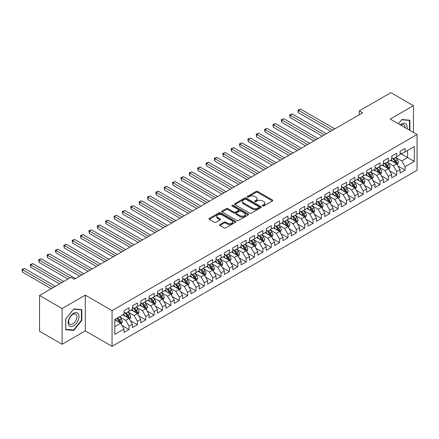 <?xml version="1.0" encoding="UTF-8"?>
<svg xmlns="http://www.w3.org/2000/svg" width="439" height="439" viewBox="0 0 439 439"><rect width="100%" height="100%" fill="white"/><g stroke="black" fill="none" stroke-linecap="round" stroke-linejoin="round"><path stroke-width="0.66" d="M262.571 205.968A0.812 0.472 0 0 0 263.718 205.968L272.443 200.93A1.163 0.669 0 0 0 272.784 200.458A1.163 0.669 0 0 0 272.443 199.981L257.666 191.448A1.163 0.669 0 0 0 256.025 191.448L247.3 196.485A0.812 0.472 0 0 0 247.058 196.82A0.812 0.472 0 0 0 247.3 197.149A0.812 0.472 0 0 0 248.447 197.149L249.577 196.496A3.715 2.146 0 0 1 254.834 196.496L256.063 197.21A3.715 2.146 0 0 1 257.15 198.724A3.715 2.146 0 0 1 256.063 200.244L254.933 200.892A0.812 0.472 0 0 0 254.697 201.227A0.812 0.472 0 0 0 254.933 201.556A0.812 0.472 0 0 0 256.085 201.556L257.21 200.908A3.715 2.146 0 0 1 262.467 200.908L263.702 201.616A3.715 2.146 0 0 1 264.788 203.136A3.715 2.146 0 0 1 263.702 204.651L262.571 205.304A0.812 0.472 0 0 0 262.33 205.633A0.812 0.472 0 0 0 262.571 205.968L262.571 205.304M219.977 224.538A1.163 0.669 0 0 0 219.637 225.009A1.163 0.669 0 0 0 219.977 225.487L224.12 227.879A1.163 0.669 0 0 0 225.767 227.879L235.452 222.288A1.163 0.669 0 0 0 235.792 221.81A1.163 0.669 0 0 0 235.452 221.338L220.674 212.805A1.163 0.669 0 0 0 219.034 212.805L209.343 218.397A1.163 0.669 0 0 0 209.002 218.874A1.163 0.669 0 0 0 209.343 219.346L214.353 222.238A1.163 0.669 0 0 0 215.993 222.238L220.142 219.846A1.163 0.669 0 0 0 220.482 219.368A1.163 0.669 0 0 0 220.142 218.896L217.656 217.464A3.106 1.794 0 0 1 216.745 216.197A3.106 1.794 0 0 1 218.666 214.539A3.106 1.794 0 0 1 222.052 214.929L231.781 220.543A3.106 1.794 0 0 1 232.686 221.81A3.106 1.794 0 0 1 230.771 223.467A3.106 1.794 0 0 1 227.386 223.078L225.767 222.145A1.163 0.669 0 0 0 224.12 222.145L219.977 224.538L219.977 225.487M62.118 308.535L62.118 344.269L85.292 330.896L85.292 295.156L62.118 308.535L39.532 295.491L71.069 277.283L74.416 279.215L362.674 112.79L359.332 110.858L359.332 114.722M85.292 295.156L112.06 310.609L417.05 134.526L417.05 170.261L112.06 346.349L112.06 310.609M413.456 132.446L413.456 105.689L390.282 119.068L417.05 134.526M413.456 105.689L390.869 92.651L359.332 110.858M249.659 213.134A1.163 0.669 0 0 0 251.3 213.134L260.991 207.543A1.163 0.669 0 0 0 261.331 207.071A1.163 0.669 0 0 0 260.991 206.593L246.208 198.06A1.163 0.669 0 0 0 244.567 198.06L234.881 203.658A1.163 0.669 0 0 0 234.541 204.13A1.163 0.669 0 0 0 234.881 204.601L249.659 213.134M232.374 206.143A0.812 0.472 0 0 1 233.197 206.259L233.197 205.293L248.222 213.969A1.163 0.669 0 0 1 248.562 214.441A1.163 0.669 0 0 1 248.222 214.912L238.531 220.51A1.163 0.669 0 0 1 236.89 220.51L222.112 211.977L222.112 211.027A1.163 0.669 0 0 0 221.772 211.499A1.163 0.669 0 0 0 222.112 211.977M222.112 211.027L226.255 208.635A1.163 0.669 0 0 1 227.901 208.635L233.894 212.092A1.163 0.669 0 0 0 235.534 212.092L238.289 210.506A1.163 0.669 0 0 0 238.624 210.034A1.163 0.669 0 0 0 238.289 209.557L232.044 205.957A0.812 0.472 0 0 1 231.808 205.622A0.812 0.472 0 0 1 232.308 205.189A0.812 0.472 0 0 1 233.197 205.293M400.066 153.216L407.595 157.563L407.595 150.412L414.29 146.549L405.087 151.861L405.087 148.431L400.066 151.329L400.066 154.758L396.724 156.69L396.724 153.26L391.703 156.158L391.703 159.587L388.356 161.519L388.356 158.095L383.34 160.992L383.34 164.416L379.993 166.348L379.993 162.924L374.972 165.821L374.972 169.251L371.63 171.183L371.63 167.753L366.609 170.65L366.609 174.08L363.262 176.012L363.262 172.582L358.246 175.479L358.246 178.909L354.899 180.841L354.899 177.411L349.878 180.308L349.878 183.738L346.53 185.67L346.53 182.24L341.515 185.137L341.515 188.567L338.167 190.499L338.167 187.069L333.146 189.966L333.146 193.396L329.804 195.328L329.804 191.898L324.783 194.795L324.783 198.225L321.436 200.157L321.436 196.727L316.42 199.624L316.42 203.054L313.073 204.986L313.073 201.556L308.052 204.453L308.052 207.883L304.704 209.815L304.704 206.39L299.689 209.288L299.689 212.712L296.341 214.644L296.341 211.219L291.32 214.117L291.32 217.546L287.979 219.478L287.979 216.048L282.957 218.946L282.957 222.375L279.61 224.307L279.61 220.877L274.594 223.775L274.594 227.204L271.247 229.136L271.247 225.706L266.226 228.604L266.226 232.033L262.879 233.965L262.879 230.535L257.863 233.433L257.863 236.862L254.516 238.794L254.516 235.364L249.495 238.262L249.495 241.691L246.153 243.623L246.153 240.193L241.132 243.091L241.132 246.52L237.784 248.452L237.784 245.022L232.769 247.92L232.769 251.349L229.421 253.281L229.421 249.851L224.4 252.749L224.4 256.178L221.058 258.11L221.058 254.68L216.037 257.583L216.037 261.007L212.69 262.939L212.69 259.515L207.674 262.412L207.674 265.842L204.327 267.774L204.327 264.344L199.306 267.241L199.306 270.671L195.959 272.603L195.959 269.173L190.943 272.07L190.943 275.5L187.596 277.432L187.596 274.002L182.575 276.899L182.575 280.329L179.233 282.261L179.233 278.831L174.212 281.728L174.212 285.158L170.864 287.09L170.864 283.66L165.849 286.557L165.849 289.987L162.501 291.919L162.501 288.489L157.48 291.386L157.48 294.816L154.133 296.748L154.133 293.318L149.117 296.215L149.117 299.645L145.77 301.577L145.77 298.147L140.749 301.044L140.749 304.474L137.407 306.406L137.407 302.976L132.386 305.879L132.386 309.303L129.039 311.235L129.039 307.81L124.023 310.708L124.023 314.137L114.82 319.449L114.82 334.32L124.023 329.009L120.676 323.214L114.82 319.833M414.29 146.549L414.29 161.426L405.087 166.738L401.74 160.943L395.676 157.442M398.019 166.085L405.087 170.167L405.087 166.738M405.087 170.167L400.066 173.065L400.066 169.635L396.724 171.567L393.377 165.772L387.313 162.271M389.656 170.914L396.724 174.996L396.724 171.567M396.724 174.996L391.703 177.894L391.703 174.464L388.356 176.396L385.014 170.601L378.945 167.1M381.288 175.743L388.356 179.825L388.356 176.396M388.356 179.825L383.34 182.723L383.34 179.293L379.993 181.225L376.646 175.43L370.582 171.929M372.925 180.572L379.993 184.654L379.993 181.225M379.993 184.654L374.972 187.552L374.972 184.122L371.63 186.054L368.283 180.259L362.219 176.758M364.557 185.406L371.63 189.483L371.63 186.054M371.63 189.483L366.609 192.381L366.609 188.951L363.262 190.883L359.914 185.088L353.85 181.587M356.194 190.235L363.262 194.312L363.262 190.883M363.262 194.312L358.246 197.21L358.246 193.78L354.899 195.717L351.551 189.917L345.488 186.416M347.831 195.064L354.899 199.141L354.899 195.717M354.899 199.141L349.878 202.039L349.878 198.615L346.53 200.546L343.188 194.751L337.119 191.245M339.462 199.893L346.53 203.976L346.53 200.546M346.53 203.976L341.515 206.873L341.515 203.444L338.167 205.375L334.82 199.58L328.756 196.079M331.099 204.722L338.167 208.805L338.167 205.375M338.167 208.805L333.146 211.702L333.146 208.273L329.804 210.204L326.457 204.409L320.393 200.908M322.736 209.551L329.804 213.634L329.804 210.204M329.804 213.634L324.783 216.531L324.783 213.102L321.436 215.033L318.088 209.238L312.025 205.737M314.368 214.38L321.436 218.463L321.436 215.033M321.436 218.463L316.42 221.36L316.42 217.931L313.073 219.862L309.725 214.067L303.662 210.566M306.005 219.209L313.073 223.292L313.073 219.862M313.073 223.292L308.052 226.189L308.052 222.76L304.704 224.691L301.363 218.896L295.293 215.395M297.637 224.038L304.704 228.121L304.704 224.691M304.704 228.121L299.689 231.018L299.689 227.589L296.341 229.52L292.994 223.725L286.93 220.224M289.274 228.867L296.341 232.95L296.341 229.52M296.341 232.95L291.32 235.847L291.32 232.418L287.979 234.349L284.631 228.554L278.567 225.053M280.911 233.702L287.979 237.779L287.979 234.349M287.979 237.779L282.957 240.676L282.957 237.247L279.61 239.178L276.268 233.383L270.199 229.882M272.542 238.531L279.61 242.608L279.61 239.178M279.61 242.608L274.594 245.505L274.594 242.076L271.247 244.013L267.9 238.212L261.836 234.711M264.179 243.36L271.247 247.437L271.247 244.013M271.247 247.437L266.226 250.334L266.226 246.91L262.879 248.842L259.537 243.041L253.473 239.54M255.811 248.189L262.879 252.266L262.879 248.842M262.879 252.266L257.863 255.169L257.863 251.739L254.516 253.671L251.168 247.876L245.105 244.375M247.448 253.018L254.516 257.1L254.516 253.671M254.516 257.1L249.495 259.998L249.495 256.568L246.153 258.5L242.805 252.705L236.742 249.204M239.085 257.847L246.153 261.929L246.153 258.5M246.153 261.929L241.132 264.827L241.132 261.397L237.784 263.329L234.442 257.534L228.373 254.033M230.716 262.676L237.784 266.758L237.784 263.329M237.784 266.758L232.769 269.656L232.769 266.226L229.421 268.158L226.074 262.363L220.01 258.862M222.353 267.505L229.421 271.587L229.421 268.158M229.421 271.587L224.4 274.485L224.4 271.055L221.058 272.987L217.711 267.192L211.647 263.691M213.985 272.334L221.058 276.416L221.058 272.987M221.058 276.416L216.037 279.314L216.037 275.884L212.69 277.816L209.343 272.021L203.279 268.52M205.622 277.163L212.69 281.245L212.69 277.816M212.69 281.245L207.674 284.143L207.674 280.713L204.327 282.645L200.98 276.85L194.916 273.349M197.259 281.997L204.327 286.074L204.327 282.645M204.327 286.074L199.306 288.972L199.306 285.542L195.959 287.474L192.617 281.679L186.548 278.178M188.891 286.826L195.959 290.903L195.959 287.474M195.959 290.903L190.943 293.801L190.943 290.371L187.596 292.308L184.248 286.508L178.185 283.007M180.528 291.655L187.596 295.732L187.596 292.308M187.596 295.732L182.575 298.63L182.575 295.206L179.233 297.137L175.885 291.337L169.822 287.836M172.159 296.484L179.233 300.561L179.233 297.137M179.233 300.561L174.212 303.464L174.212 300.035L170.864 301.966L167.517 296.171L161.453 292.665M163.796 301.313L170.864 305.396L170.864 301.966M170.864 305.396L165.849 308.293L165.849 304.864L162.501 306.795L159.154 301L153.09 297.499M155.433 306.142L162.501 310.225L162.501 306.795M162.501 310.225L157.48 313.122L157.48 309.693L154.133 311.624L150.791 305.829L144.722 302.328M147.065 310.971L154.133 315.054L154.133 311.624M154.133 315.054L149.117 317.951L149.117 314.522L145.77 316.453L142.423 310.658L136.359 307.157M138.702 315.8L145.77 319.883L145.77 316.453M145.77 319.883L140.749 322.78L140.749 319.351L137.407 321.282L134.06 315.487L127.996 311.986M130.339 320.629L137.407 324.712L137.407 321.282M137.407 324.712L132.386 327.609L132.386 324.18L129.039 326.111L125.691 320.316L119.627 316.815M121.971 325.458L129.039 329.541L129.039 326.111M129.039 329.541L124.023 332.438L124.023 329.009M124.023 312.2L125.691 313.172L129.039 311.235M114.82 326.594L120.676 323.214M132.386 307.371L134.06 308.337L137.407 306.406M125.691 320.316L129.039 318.385L122.849 314.812M132.386 324.18L129.039 318.385M140.749 302.542L142.423 303.508L145.77 301.577M134.06 315.487L137.407 313.556L131.217 309.983M140.749 319.351L137.407 313.556M149.117 297.713L150.791 298.679L154.133 296.748M142.423 310.658L145.77 308.727L139.58 305.154M149.117 314.522L145.77 308.727M157.48 292.884L159.154 293.85L162.501 291.919M150.791 305.829L154.133 303.898L147.943 300.32M157.48 309.693L154.133 303.898M165.849 288.055L167.517 289.021L170.864 287.09M159.154 301L162.501 299.069L156.311 295.491M165.849 304.864L162.501 299.069M174.212 283.226L175.885 284.192L179.233 282.261M167.517 296.171L170.864 294.24L164.674 290.662M174.212 300.035L170.864 294.24M182.575 278.397L184.248 279.363L187.596 277.432M175.885 291.337L179.233 289.405L173.043 285.833M182.575 295.206L179.233 289.405M190.943 273.568L192.617 274.534L195.959 272.603M184.248 286.508L187.596 284.576L181.406 281.004M190.943 290.371L187.596 284.576M199.306 268.739L200.98 269.705L204.327 267.774M192.617 281.679L195.959 279.747L189.769 276.175M199.306 285.542L195.959 279.747M207.674 263.905L209.343 264.876L212.69 262.939M200.98 276.85L204.327 274.918L198.137 271.346M207.674 280.713L204.327 274.918M216.037 259.076L217.711 260.042L221.058 258.11M209.343 272.021L212.69 270.089L206.5 266.517M216.037 275.884L212.69 270.089M224.4 254.247L226.074 255.213L229.421 253.281M217.711 267.192L221.058 265.26L214.863 261.688M224.4 271.055L221.058 265.26M232.769 249.418L234.442 250.384L237.784 248.452M226.074 262.363L229.421 260.431L223.231 256.859M232.769 266.226L229.421 260.431M241.132 244.589L242.805 245.555L246.153 243.623M234.442 257.534L237.784 255.602L231.594 252.024M241.132 261.397L237.784 255.602M249.495 239.76L251.168 240.726L254.516 238.794M242.805 252.705L246.153 250.773L239.963 247.195M249.495 256.568L246.153 250.773M257.863 234.931L259.537 235.897L262.879 233.965M251.168 247.876L254.516 245.944L248.326 242.366M257.863 251.739L254.516 245.944M266.226 230.102L267.9 231.068L271.247 229.136M259.537 243.041L262.879 241.11L256.689 237.537M266.226 246.91L262.879 241.11M274.594 225.273L276.268 226.239L279.61 224.307M267.9 238.212L271.247 236.281L265.057 232.708M274.594 242.076L271.247 236.281M282.957 220.444L284.631 221.41L287.979 219.478M276.268 233.383L279.61 231.452L273.42 227.879M282.957 237.247L279.61 231.452M291.32 215.615L292.994 216.581L296.341 214.644M284.631 228.554L287.979 226.623L281.789 223.05M291.32 232.418L287.979 226.623M299.689 210.78L301.363 211.746L304.704 209.815M292.994 223.725L296.341 221.794L290.152 218.221M299.689 227.589L296.341 221.794M308.052 205.951L309.725 206.917L313.073 204.986M301.363 218.896L304.704 216.965L298.515 213.392M308.052 222.76L304.704 216.965M316.42 201.122L318.088 202.088L321.436 200.157M309.725 214.067L313.073 212.136L306.883 208.563M316.42 217.931L313.073 212.136M324.783 196.293L326.457 197.259L329.804 195.328M318.088 209.238L321.436 207.307L315.246 203.729M324.783 213.102L321.436 207.307M333.146 191.464L334.82 192.43L338.167 190.499M326.457 204.409L329.804 202.478L323.614 198.9M333.146 208.273L329.804 202.478M341.515 186.635L343.188 187.601L346.53 185.67M334.82 199.58L338.167 197.649L331.977 194.071M341.515 203.444L338.167 197.649M349.878 181.806L351.551 182.772L354.899 180.841M343.188 194.751L346.53 192.814L340.34 189.242M349.878 198.615L346.53 192.814M358.246 176.977L359.914 177.943L363.262 176.012M351.551 189.917L354.899 187.985L348.709 184.413M358.246 193.78L354.899 187.985M366.609 172.148L368.283 173.114L371.63 171.183M359.914 185.088L363.262 183.156L357.072 179.584M366.609 188.951L363.262 183.156M374.972 167.319L376.646 168.285L379.993 166.348M368.283 180.259L371.63 178.327L365.435 174.755M374.972 184.122L371.63 178.327M383.34 162.485L385.014 163.451L388.356 161.519M376.646 175.43L379.993 173.498L373.803 169.926M383.34 179.293L379.993 173.498M391.703 157.656L393.377 158.622L396.724 156.69M385.014 170.601L388.356 168.669L382.166 165.097M391.703 174.464L388.356 168.669M400.066 152.827L401.74 153.793L405.087 151.861M393.377 165.772L396.724 163.84L390.534 160.268M400.066 169.635L396.724 163.84M39.532 295.491L39.532 331.231L62.118 344.269M85.292 330.896L112.06 346.349M401.74 160.943L407.595 157.563L414.29 161.426M409.9 130.394L409.9 120.231L401.828 119.512L398.409 123.76L401.658 119.748L409.477 120.445L409.477 130.153M81.819 320.41L81.819 309.649L73.747 308.924L65.674 318.966L65.674 329.733L73.747 330.452L81.819 320.41L81.402 320.168M262.895 206.083L263.702 205.617A3.715 2.146 0 0 0 264.788 204.102L264.788 203.136M257.15 198.724L257.15 199.69A3.715 2.146 0 0 1 256.063 201.21L255.257 201.671M272.427 200.941L257.666 192.414A1.163 0.669 0 0 0 256.025 192.414L247.623 197.265M260.975 207.554L246.208 199.026A1.163 0.669 0 0 0 244.567 199.026L234.892 204.612L234.881 203.658M258.939 207.4A0.812 0.472 0 0 0 259.175 207.071A0.812 0.472 0 0 0 258.939 206.736L245.966 199.246A0.812 0.472 0 0 0 244.814 199.246L243.623 199.937A3.715 2.146 0 0 0 242.537 201.452A3.715 2.146 0 0 0 243.623 202.966L252.491 208.086A3.715 2.146 0 0 0 257.748 208.086L258.939 207.4L258.939 208.366A0.812 0.472 0 0 0 259.175 208.037L259.175 207.071M242.537 201.452L242.537 202.417A3.715 2.146 0 0 0 243.623 203.932L243.623 202.966M258.939 208.366L257.748 209.052A3.715 2.146 0 0 1 252.491 209.052L243.623 203.932M222.129 211.982L226.255 209.601L226.255 208.635M238.624 210.034L238.624 211A1.163 0.669 0 0 1 238.289 211.472L235.534 213.058A1.163 0.669 0 0 1 233.894 213.058L227.901 209.601A1.163 0.669 0 0 0 226.255 209.601M233.197 206.259L248.205 214.923M240.111 215.686A3.106 1.794 0 0 0 243.497 216.076A3.106 1.794 0 0 0 245.417 214.419A3.106 1.794 0 0 0 244.507 213.151L241.077 211.17A1.163 0.669 0 0 0 239.436 211.17L236.687 212.756A1.163 0.669 0 0 0 236.347 213.233A1.163 0.669 0 0 0 236.687 213.705L240.111 215.686L240.111 216.652A3.106 1.794 0 0 0 243.497 217.042A3.106 1.794 0 0 0 245.417 215.384L245.417 214.419M236.347 213.233L236.347 214.199A1.163 0.669 0 0 0 236.687 214.671L236.687 213.705M240.111 216.652L236.687 214.671M232.686 221.81L232.686 222.776A3.106 1.794 0 0 1 230.771 224.433A3.106 1.794 0 0 1 227.386 224.044L225.767 223.111A1.163 0.669 0 0 0 224.12 223.111L219.994 225.492M216.745 216.197L216.745 217.162A3.106 1.794 0 0 0 217.656 218.43L217.656 217.464M220.142 218.896L220.142 219.846L217.656 218.43M235.452 221.338L235.452 222.288L220.674 213.771A1.163 0.669 0 0 0 219.034 213.771L209.359 219.357M72.896 329.958L73.747 330.452M397.344 164.91L398.376 162.381A3.133 1.811 -120 0 0 397.377 159.714L395.599 157.338M392.768 161.557L391.418 159.752M334.82 128.874L300.55 109.086L298.46 110.293L298.46 112.708L330.638 131.288M396.132 163.5L396.686 162.512A3.133 1.811 -120 0 0 395.791 160.63L394.013 158.259M392.998 158.402L395.193 161.332A1.597 0.922 60 0 1 395.484 161.821L396.686 162.512M392.444 158.084L394.787 161.206A3.133 1.811 60 0 1 395.682 163.094L395.748 163.275M298.46 112.708L297.999 110.03L332.729 130.081M297.999 110.03L300.55 109.086M388.976 169.739L390.013 167.21A3.133 1.811 -120 0 0 389.014 164.543L387.236 162.167M384.405 166.386L383.055 164.581M326.457 133.703L292.182 113.915L290.091 115.122L290.091 117.537L322.275 136.117M387.769 168.329L388.323 167.347A3.133 1.811 -120 0 0 387.423 165.459L385.645 163.088M384.63 163.237L386.825 166.161A1.597 0.922 60 0 1 387.116 166.65L388.323 167.347M384.081 162.918L386.419 166.041A3.133 1.811 60 0 1 387.319 167.923L387.379 168.104M290.091 117.537L289.63 114.859L324.366 134.91M289.63 114.859L292.182 113.915M380.613 174.568L381.65 172.039A3.133 1.811 -120 0 0 380.646 169.372L378.873 166.996M376.042 171.215L374.686 169.416M318.088 138.532L283.819 118.744L281.728 119.951L281.728 122.366L313.907 140.946M379.4 173.158L379.954 172.176A3.133 1.811 -120 0 0 379.06 170.288L377.282 167.917M376.267 168.066L378.462 170.996A1.597 0.922 60 0 1 378.753 171.479L379.954 172.176M375.718 167.747L378.056 170.87A3.133 1.811 60 0 1 378.95 172.752L379.016 172.933M281.728 122.366L281.267 119.688L315.998 139.739M281.267 119.688L283.819 118.744M406.926 128.682A7.688 4.439 120 0 0 406.366 124.319A7.688 4.439 120 0 0 400.319 124.863M405.01 127.573A5.822 3.364 120 0 0 404.462 125.302A5.822 3.364 120 0 0 403.809 124.698A5.822 3.364 120 0 0 400.714 125.093M408.961 120.149L409.477 120.445M68.868 325.453A7.688 4.439 120 0 0 76.298 323.461A7.688 4.439 120 0 0 78.29 313.737A7.688 4.439 120 0 0 70.86 315.723A7.688 4.439 120 0 0 68.868 325.453M69.252 323.587A5.822 3.364 120 0 0 69.905 324.196A5.822 3.364 120 0 0 75.321 321.474A5.822 3.364 120 0 0 76.381 314.719A5.822 3.364 120 0 0 75.727 314.11A5.822 3.364 120 0 0 70.311 316.826A5.822 3.364 120 0 0 69.252 323.587M73.582 309.166L81.402 309.863L81.402 320.289L73.582 330.018L65.757 329.321L65.757 318.895L73.565 309.155M80.88 309.561L81.402 309.863M372.245 179.403L373.282 176.868A3.133 1.811 -120 0 0 372.283 174.201L370.505 171.83M367.673 176.044L366.324 174.245M309.725 143.361L275.456 123.578L273.365 124.786L273.365 127.2L305.544 145.775M371.037 177.987L371.592 177.005A3.133 1.811 -120 0 0 370.692 175.117L368.919 172.746M367.904 172.895L370.099 175.825A1.597 0.922 60 0 1 370.39 176.308L371.592 177.005M367.35 172.576L369.687 175.699A3.133 1.811 60 0 1 370.587 177.581L370.653 177.762M273.365 127.2L272.904 124.517L307.635 144.568M272.904 124.517L275.456 123.578M363.882 184.232L364.919 181.697A3.133 1.811 -120 0 0 363.92 179.03L362.142 176.659M359.311 180.873L357.961 179.074M301.363 148.19L267.088 128.407L264.997 129.615L264.997 132.029L297.176 150.604M362.674 182.816L363.229 181.834A3.133 1.811 -120 0 0 362.329 179.946L360.551 177.576M359.536 177.724L361.731 180.654A1.597 0.922 60 0 1 362.021 181.137L363.229 181.834M358.987 177.405L361.324 180.528A3.133 1.811 60 0 1 362.224 182.41L362.285 182.591M264.997 132.029L264.536 129.346L299.272 149.397M264.536 129.346L267.088 128.407M355.519 189.061L356.556 186.531A3.133 1.811 -120 0 0 355.552 183.859L353.774 181.488M350.942 185.702L349.592 183.903M292.994 153.019L258.725 133.237L256.634 134.444L256.634 136.858L288.813 155.433M354.306 187.645L354.86 186.663A3.133 1.811 -120 0 0 353.966 184.775L352.188 182.404M351.173 182.553L353.368 185.483A1.597 0.922 60 0 1 353.658 185.966L354.86 186.663M350.618 182.234L352.961 185.357A3.133 1.811 60 0 1 353.856 187.244L353.922 187.426M256.634 136.858L256.173 134.175L290.903 154.226M256.173 134.175L258.725 133.237M347.15 193.89L348.187 191.36A3.133 1.811 -120 0 0 347.189 188.688L345.411 186.317M342.579 190.537L341.229 188.732M284.631 157.853L250.356 138.065L248.265 139.273L248.265 141.687L280.45 160.268M345.943 192.474L346.497 191.492A3.133 1.811 -120 0 0 345.597 189.604L343.819 187.233M342.81 187.382L345.005 190.312A1.597 0.922 60 0 1 345.29 190.795L346.497 191.492M342.255 187.063L344.593 190.186A3.133 1.811 60 0 1 345.493 192.073L345.553 192.255M248.265 141.687L247.81 139.004L282.54 159.061M247.81 139.004L250.356 138.065M338.787 198.719L339.824 196.189A3.133 1.811 -120 0 0 338.82 193.517L337.048 191.146M334.216 195.366L332.861 193.561M276.263 162.682L241.993 142.894L239.903 144.102L239.903 146.516L272.081 165.097M337.575 197.303L338.129 196.321A3.133 1.811 -120 0 0 337.234 194.433L335.456 192.062M334.441 192.211L336.636 195.141A1.597 0.922 60 0 1 336.927 195.624L338.129 196.321M333.892 191.892L336.23 195.015A3.133 1.811 60 0 1 337.125 196.902L337.19 197.084M239.903 146.516L239.442 143.838L274.172 163.89M239.442 143.838L241.993 142.894M330.419 203.548L331.456 201.018A3.133 1.811 -120 0 0 330.457 198.346L328.679 195.975M325.848 200.195L324.498 198.39M267.9 167.511L233.63 147.723L231.54 148.931L231.54 151.345L263.718 169.926M329.212 202.138L329.766 201.15A3.133 1.811 -120 0 0 328.866 199.268L327.093 196.891M326.078 197.04L328.273 199.97A1.597 0.922 60 0 1 328.564 200.458L329.766 201.15M325.524 196.721L327.867 199.844A3.133 1.811 60 0 1 328.762 201.731L328.827 201.913M231.54 151.345L231.079 148.667L265.809 168.719M231.079 148.667L233.63 147.723M322.056 208.377L323.093 205.847A3.133 1.811 -120 0 0 322.094 203.175L320.316 200.804M317.485 205.024L316.135 203.219M259.537 172.34L225.262 152.552L223.171 153.76L223.171 156.174L255.35 174.755M320.849 206.967L321.403 205.979A3.133 1.811 -120 0 0 320.503 204.097L318.725 201.72M317.71 201.869L319.905 204.799A1.597 0.922 60 0 1 320.196 205.287L321.403 205.979M317.161 201.55L319.499 204.673A3.133 1.811 60 0 1 320.399 206.56L320.459 206.742M223.171 156.174L222.71 153.496L257.446 173.548M222.71 153.496L225.262 152.552M313.693 213.206L314.73 210.676A3.133 1.811 -120 0 0 313.726 208.009L311.948 205.633M309.116 209.853L307.766 208.048M251.168 177.169L216.899 157.381L214.808 158.589L214.808 161.003L246.987 179.584M312.48 211.796L313.034 210.808A3.133 1.811 -120 0 0 312.14 208.926L310.362 206.555M309.347 206.698L311.542 209.628A1.597 0.922 60 0 1 311.833 210.116L313.034 210.808M308.793 206.379L311.136 209.502A3.133 1.811 60 0 1 312.03 211.389L312.096 211.571M214.808 161.003L214.347 158.325L249.078 178.377M214.347 158.325L216.899 157.381M305.324 218.035L306.362 215.505A3.133 1.811 -120 0 0 305.363 212.838L303.585 210.462M300.753 214.682L299.403 212.877M242.805 181.998L208.536 162.21L206.44 163.418L206.44 165.832L238.624 184.413M304.117 216.625L304.671 215.637A3.133 1.811 -120 0 0 303.772 213.755L301.994 211.384M300.984 211.532L303.179 214.457A1.597 0.922 60 0 1 303.464 214.945L304.671 215.637M300.43 211.214L302.767 214.331A3.133 1.811 60 0 1 303.667 216.218L303.728 216.4M206.44 165.832L205.984 163.154L240.715 183.206M205.984 163.154L208.536 162.21M296.962 222.864L297.999 220.334A3.133 1.811 -120 0 0 297 217.667L295.222 215.291M292.39 219.511L291.035 217.711M234.442 186.827L200.168 167.039L198.077 168.247L198.077 170.661L230.255 189.242M295.749 221.454L296.303 220.471A3.133 1.811 -120 0 0 295.409 218.584L293.631 216.213M292.615 216.361L294.81 219.291A1.597 0.922 60 0 1 295.101 219.774L296.303 220.471M292.067 216.043L294.404 219.165A3.133 1.811 60 0 1 295.299 221.047L295.365 221.229M198.077 170.661L197.616 167.983L232.346 188.035M197.616 167.983L200.168 167.039M288.593 227.698L289.63 225.163A3.133 1.811 -120 0 0 288.632 222.496L286.854 220.126M284.022 224.34L282.672 222.54M226.074 191.656L191.805 171.868L189.714 173.081L189.714 175.496L221.893 194.071M287.386 226.283L287.94 225.3A3.133 1.811 -120 0 0 287.04 223.413L285.268 221.042M284.252 221.19L286.447 224.12A1.597 0.922 60 0 1 286.738 224.603L287.94 225.3M283.698 220.872L286.041 223.994A3.133 1.811 60 0 1 286.936 225.876L287.002 226.058M189.714 175.496L189.253 172.812L223.983 192.864M189.253 172.812L191.805 171.868M280.23 232.527L281.267 229.992A3.133 1.811 -120 0 0 280.269 227.325L278.491 224.955M275.659 229.169L274.309 227.369M217.711 196.485L183.436 176.703L181.345 177.91L181.345 180.325L213.53 198.9M279.023 231.112L279.577 230.129A3.133 1.811 -120 0 0 278.677 228.242L276.899 225.871M275.884 226.019L278.079 228.949A1.597 0.922 60 0 1 278.37 229.432L279.577 230.129M275.335 225.701L277.673 228.823A3.133 1.811 60 0 1 278.573 230.705L278.633 230.887M181.345 180.325L180.884 177.641L215.62 197.693M180.884 177.641L183.436 176.703M271.867 237.356L272.904 234.827A3.133 1.811 -120 0 0 271.9 232.154L270.128 229.784M267.291 233.998L265.941 232.198M209.343 201.314L175.073 181.532L172.982 182.739L172.982 185.154L205.161 203.729M270.654 235.941L271.209 234.958A3.133 1.811 -120 0 0 270.314 233.071L268.536 230.7M267.521 230.848L269.716 233.778A1.597 0.922 60 0 1 270.007 234.261L271.209 234.958M266.972 230.53L269.31 233.652A3.133 1.811 60 0 1 270.204 235.54L270.27 235.721M172.982 185.154L172.522 182.47L207.252 202.522M172.522 182.47L175.073 181.532M263.499 242.185L264.536 239.656A3.133 1.811 -120 0 0 263.537 236.983L261.759 234.613M258.928 238.832L257.578 237.027M200.98 206.149L166.71 186.361L164.614 187.568L164.614 189.983L196.798 208.563M262.292 240.77L262.846 239.787A3.133 1.811 -120 0 0 261.946 237.9L260.168 235.529M259.158 235.677L261.353 238.607A1.597 0.922 60 0 1 261.639 239.09L262.846 239.787M258.604 235.359L260.942 238.481A3.133 1.811 60 0 1 261.842 240.369L261.902 240.55M164.614 189.983L164.159 187.299L198.889 207.356M164.159 187.299L166.71 186.361M255.136 247.014L256.173 244.485A3.133 1.811 -120 0 0 255.174 241.812L253.396 239.442M250.565 243.661L249.215 241.856M192.617 210.978L158.342 191.19L156.251 192.397L156.251 194.812L188.43 213.392M253.923 245.599L254.477 244.616A3.133 1.811 -120 0 0 253.583 242.729L251.805 240.358M250.79 240.506L252.985 243.436A1.597 0.922 60 0 1 253.276 243.919L254.477 244.616M250.241 240.188L252.579 243.31A3.133 1.811 60 0 1 253.479 245.198L253.539 245.379M156.251 194.812L155.79 192.134L190.521 212.185M155.79 192.134L158.342 191.19M246.773 251.843L247.805 249.314A3.133 1.811 -120 0 0 246.806 246.641L245.028 244.271M242.196 248.49L240.846 246.685M184.248 215.807L149.979 196.019L147.888 197.226L147.888 199.641L180.067 218.221M245.56 250.428L246.114 249.445A3.133 1.811 -120 0 0 245.22 247.563L243.442 245.187M242.427 245.335L244.622 248.265A1.597 0.922 60 0 1 244.913 248.754L246.114 249.445M241.873 245.017L244.216 248.139A3.133 1.811 60 0 1 245.11 250.027L245.176 250.208M147.888 199.641L147.427 196.963L182.158 217.014M147.427 196.963L149.979 196.019M238.404 256.672L239.442 254.143A3.133 1.811 -120 0 0 238.443 251.47L236.665 249.1M233.833 253.319L232.483 251.514M175.885 220.636L141.61 200.848L139.52 202.055L139.52 204.47L171.704 223.05M237.197 255.262L237.751 254.274A3.133 1.811 -120 0 0 236.851 252.392L235.074 250.016M234.058 250.164L236.253 253.094A1.597 0.922 60 0 1 236.544 253.583L237.751 254.274M233.51 249.846L235.847 252.968A3.133 1.811 60 0 1 236.747 254.856L236.808 255.037M139.52 204.47L139.059 201.792L173.795 221.843M139.059 201.792L141.61 200.848M230.041 261.501L231.079 258.972A3.133 1.811 -120 0 0 230.074 256.305L228.302 253.929M225.47 258.148L224.115 256.343M167.517 225.465L133.247 205.677L131.157 206.884L131.157 209.299L163.335 227.879M228.829 260.091L229.383 259.103A3.133 1.811 -120 0 0 228.489 257.221L226.711 254.845M225.695 254.993L227.89 257.923A1.597 0.922 60 0 1 228.181 258.412L229.383 259.103M225.147 254.675L227.484 257.797A3.133 1.811 60 0 1 228.379 259.685L228.445 259.866M131.157 209.299L130.696 206.621L165.426 226.672M130.696 206.621L133.247 205.677M221.673 266.33L222.71 263.801A3.133 1.811 -120 0 0 221.711 261.134L219.934 258.758M217.102 262.977L215.752 261.172M159.154 230.294L124.885 210.506L122.794 211.713L122.794 214.128L154.972 232.708M220.466 264.92L221.02 263.932A3.133 1.811 -120 0 0 220.12 262.05L218.348 259.679M217.332 259.828L219.527 262.752A1.597 0.922 60 0 1 219.818 263.241L221.02 263.932M216.778 259.509L219.116 262.626A3.133 1.811 60 0 1 220.016 264.514L220.082 264.695M122.794 214.128L122.333 211.45L157.063 231.501M122.333 211.45L124.885 210.506M213.31 271.159L214.347 268.63A3.133 1.811 -120 0 0 213.349 265.963L211.571 263.587M208.739 267.806L207.389 266.007M150.791 235.123L116.516 215.335L114.425 216.542L114.425 218.957L146.604 237.537M212.097 269.749L212.652 268.767A3.133 1.811 -120 0 0 211.757 266.879L209.979 264.508M208.964 264.657L211.159 267.587A1.597 0.922 60 0 1 211.45 268.07L212.652 268.767M208.415 264.338L210.753 267.461A3.133 1.811 60 0 1 211.653 269.343L211.713 269.524M114.425 218.957L113.964 216.279L148.7 236.33M113.964 216.279L116.516 215.335M204.947 275.994L205.984 273.459A3.133 1.811 -120 0 0 204.98 270.792L203.202 268.421M200.371 272.635L199.021 270.836M142.423 239.952L108.153 220.164L106.062 221.377L106.062 223.791L138.241 242.366M203.734 274.578L204.289 273.596A3.133 1.811 -120 0 0 203.394 271.708L201.616 269.337M200.601 269.486L202.796 272.416A1.597 0.922 60 0 1 203.087 272.899L204.289 273.596M200.047 269.167L202.39 272.29A3.133 1.811 60 0 1 203.284 274.172L203.35 274.353M106.062 223.791L105.601 221.108L140.332 241.159M105.601 221.108L108.153 220.164M196.579 280.823L197.616 278.288A3.133 1.811 -120 0 0 196.617 275.621L194.839 273.25M192.008 277.464L190.658 275.665M134.06 244.781L99.785 224.998L97.694 226.206L97.694 228.62L129.878 247.195M195.371 279.407L195.926 278.425A3.133 1.811 -120 0 0 195.026 276.537L193.248 274.166M192.238 274.315L194.428 277.245A1.597 0.922 60 0 1 194.718 277.728L195.926 278.425M191.684 273.996L194.022 277.119A3.133 1.811 60 0 1 194.921 279.001L194.982 279.182M97.694 228.62L97.238 225.937L131.969 245.988M97.238 225.937L99.785 224.998M188.216 285.652L189.253 283.122A3.133 1.811 -120 0 0 188.249 280.45L186.476 278.079M183.645 282.293L182.289 280.494M125.691 249.61L91.422 229.827L89.331 231.035L89.331 233.449L121.51 252.024M187.003 284.236L187.557 283.254A3.133 1.811 -120 0 0 186.663 281.366L184.885 278.995M183.87 279.144L186.065 282.074A1.597 0.922 60 0 1 186.356 282.557L187.557 283.254M183.321 278.825L185.659 281.948A3.133 1.811 60 0 1 186.553 283.83L186.619 284.017M89.331 233.449L88.87 230.766L123.6 250.817M88.87 230.766L91.422 229.827M179.847 290.481L180.884 287.951A3.133 1.811 -120 0 0 179.886 285.279L178.108 282.908M175.276 287.128L173.926 285.323M117.328 254.444L83.059 234.656L80.968 235.864L80.968 238.278L113.147 256.859M178.64 289.065L179.194 288.083A3.133 1.811 -120 0 0 178.294 286.195L176.522 283.824M175.507 283.973L177.702 286.903A1.597 0.922 60 0 1 177.993 287.386L179.194 288.083M174.952 283.654L177.29 286.777A3.133 1.811 60 0 1 178.19 288.664L178.256 288.846M80.968 238.278L80.507 235.595L115.237 255.652M80.507 235.595L83.059 234.656M171.484 295.31L172.522 292.78A3.133 1.811 -120 0 0 171.523 290.108L169.745 287.737M166.913 291.957L165.563 290.152M108.965 259.273L74.69 239.485L72.6 240.693L72.6 243.107L104.778 261.688M170.277 293.894L170.831 292.912A3.133 1.811 -120 0 0 169.931 291.024L168.153 288.653M167.138 288.802L169.333 291.732A1.597 0.922 60 0 1 169.624 292.215L170.831 292.912M166.59 288.483L168.927 291.606A3.133 1.811 60 0 1 169.827 293.493L169.888 293.675M72.6 243.107L72.139 240.424L106.875 260.481M72.139 240.424L74.69 239.485M163.121 300.139L164.159 297.609A3.133 1.811 -120 0 0 163.154 294.937L161.376 292.566M158.545 296.786L157.195 294.981M100.597 264.102L66.327 244.314L64.237 245.522L64.237 247.936L96.415 266.517M161.909 298.723L162.463 297.741A3.133 1.811 -120 0 0 161.568 295.859L159.791 293.482M158.775 293.631L160.97 296.561A1.597 0.922 60 0 1 161.261 297.049L162.463 297.741M158.221 293.312L160.564 296.435A3.133 1.811 60 0 1 161.459 298.322L161.525 298.504M64.237 247.936L63.776 245.258L98.506 265.31M63.776 245.258L66.327 244.314M154.753 304.968L155.79 302.438A3.133 1.811 -120 0 0 154.791 299.766L153.013 297.395M150.182 301.615L148.832 299.81M92.234 268.931L57.964 249.143L55.868 250.351L55.868 252.765L88.052 271.346M153.546 303.558L154.1 302.57A3.133 1.811 -120 0 0 153.2 300.688L151.422 298.311M150.412 298.46L152.607 301.39A1.597 0.922 60 0 1 152.893 301.878L154.1 302.57M149.858 298.141L152.196 301.264A3.133 1.811 60 0 1 153.096 303.151L153.156 303.333M55.868 252.765L55.413 250.087L90.143 270.139M55.413 250.087L57.964 249.143M146.39 309.797L147.427 307.267A3.133 1.811 -120 0 0 146.423 304.6L144.65 302.224M141.819 306.444L140.464 304.639M83.865 273.76L49.596 253.972L47.505 255.18L47.505 257.594L79.684 276.175M145.177 308.387L145.732 307.399A3.133 1.811 -120 0 0 144.837 305.517L143.059 303.14M142.044 303.289L144.239 306.219A1.597 0.922 60 0 1 144.53 306.707L145.732 307.399M141.495 302.97L143.833 306.093A3.133 1.811 60 0 1 144.727 307.98L144.793 308.162M47.505 257.594L47.044 254.916L81.775 274.968M47.044 254.916L49.596 253.972M138.022 314.626L139.059 312.096A3.133 1.811 -120 0 0 138.06 309.429L136.282 307.053M133.451 311.273L132.101 309.468M75.503 278.589L41.233 258.801L39.142 260.009L39.142 262.423L67.974 279.072M136.814 313.216L137.369 312.228A3.133 1.811 -120 0 0 136.469 310.346L134.696 307.975M133.681 308.123L135.876 311.048A1.597 0.922 60 0 1 136.167 311.536L137.369 312.228M133.127 307.805L135.47 310.922A3.133 1.811 60 0 1 136.364 312.809L136.43 312.991M39.142 262.423L38.681 259.745L70.064 277.865M38.681 259.745L41.233 258.801M129.659 319.455L130.696 316.925A3.133 1.811 -120 0 0 129.697 314.258L127.919 311.882M125.088 316.102L123.738 314.302M63.792 281.487L32.865 263.63L30.774 264.838L30.774 267.252L59.611 283.901M128.451 318.045L129.006 317.062A3.133 1.811 -120 0 0 128.106 315.175L126.328 312.804M125.313 312.952L127.508 315.882A1.597 0.922 60 0 1 127.798 316.365L129.006 317.062M124.764 312.634L127.101 315.756A3.133 1.811 60 0 1 128.001 317.638L128.062 317.82M30.774 267.252L30.313 264.574L61.701 282.694M30.313 264.574L32.865 263.63M121.296 324.289L122.333 321.754A3.133 1.811 -120 0 0 121.329 319.087L119.551 316.717M116.719 320.931L115.369 319.131M55.429 286.316L24.502 268.459L22.411 269.667L22.411 272.087L51.242 288.73M120.083 322.874L120.637 321.891A3.133 1.811 -120 0 0 119.743 320.004L117.965 317.633M117.18 318.083L119.145 320.711A1.597 0.922 60 0 1 119.435 321.194L120.637 321.891M116.961 318.209L118.739 320.585A3.133 1.811 60 0 1 119.633 322.467L119.699 322.649M22.411 272.087L21.95 269.403L53.333 287.523M21.95 269.403L24.502 268.459M263.702 205.617L263.702 204.651M254.933 201.556L254.933 200.892M256.063 201.21L256.063 200.244M247.3 197.149L247.3 196.485M256.025 192.414L256.025 191.448M257.666 192.414L257.666 191.448M272.443 200.93L272.443 199.981M244.567 199.026L244.567 198.06M246.208 199.026L246.208 198.06M260.991 207.543L260.991 206.593M252.491 209.052L252.491 208.086M257.748 209.052L257.748 208.086M227.901 209.601L227.901 208.635M233.894 213.058L233.894 212.092M235.534 213.058L235.534 212.092M238.289 211.472L238.289 210.506M248.222 214.912L248.222 213.969M224.12 223.111L224.12 222.145M225.767 223.111L225.767 222.145M227.386 224.044L227.386 223.078M209.343 219.346L209.343 218.397M219.034 213.771L219.034 212.805M220.674 213.771L220.674 212.805M396.329 163.615L398.36 162.441M395.791 160.63L397.377 159.714M393.476 161.964L394.787 161.206M387.966 168.444L389.991 167.27M387.423 165.459L389.014 164.543M385.113 166.793L386.419 166.041M379.598 173.273L381.628 172.099M379.06 170.288L380.646 169.372M376.744 171.622L378.056 170.87M371.235 178.102L373.265 176.928M370.692 175.117L372.283 174.201M368.381 176.456L369.687 175.699M362.872 182.931L364.897 181.757M362.329 179.946L363.92 179.03M360.013 181.285L361.324 180.528M354.503 187.76L356.534 186.591M353.966 184.775L355.552 183.859M351.65 186.114L352.961 185.357M346.141 192.589L348.165 191.42M345.597 189.604L347.189 188.688M343.287 190.943L344.593 190.186M337.772 197.418L339.802 196.249M337.234 194.433L338.82 193.517M334.919 195.772L336.23 195.015M329.409 202.247L331.44 201.078M328.866 199.268L330.457 198.346M326.556 200.601L327.867 199.844M321.046 207.076L323.071 205.907M320.503 204.097L322.094 203.175M318.187 205.43L319.499 204.673M312.678 211.905L314.708 210.736M312.14 208.926L313.726 208.009M309.824 210.259L311.136 209.502M304.315 216.74L306.34 215.565M303.772 213.755L305.363 212.838M301.461 215.088L302.767 214.331M295.946 221.569L297.977 220.394M295.409 218.584L297 217.667M293.093 219.917L294.404 219.165M287.583 226.398L289.614 225.223M287.04 223.413L288.632 222.496M284.73 224.746L286.041 223.994M279.22 231.227L281.245 230.052M278.677 228.242L280.269 227.325M276.361 229.581L277.673 228.823M270.852 236.056L272.882 234.887M270.314 233.071L271.9 232.154M267.999 234.41L269.31 233.652M262.489 240.885L264.519 239.716M261.946 237.9L263.537 236.983M259.636 239.239L260.942 238.481M254.121 245.714L256.151 244.545M253.583 242.729L255.174 241.812M251.267 244.068L252.579 243.31M245.758 250.543L247.788 249.374M245.22 247.563L246.806 246.641M242.904 248.897L244.216 248.139M237.395 255.372L239.42 254.203M236.851 252.392L238.443 251.47M234.541 253.726L235.847 252.968M229.026 260.201L231.057 259.032M228.489 257.221L230.074 256.305M226.173 258.555L227.484 257.797M220.663 265.035L222.694 263.861M220.12 262.05L221.711 261.134M217.81 263.384L219.116 262.626M212.3 269.864L214.325 268.69M211.757 266.879L213.349 265.963M209.441 268.213L210.753 267.461M203.932 274.693L205.962 273.519M203.394 271.708L204.98 270.792M201.078 273.042L202.39 272.29M195.569 279.522L197.594 278.348M195.026 276.537L196.617 275.621M192.716 277.876L194.022 277.119M187.201 284.351L189.231 283.182M186.663 281.366L188.249 280.45M184.347 282.705L185.659 281.948M178.838 289.18L180.868 288.011M178.294 286.195L179.886 285.279M175.984 287.534L177.29 286.777M170.475 294.009L172.5 292.84M169.931 291.024L171.523 290.108M167.616 292.363L168.927 291.606M162.106 298.838L164.137 297.669M161.568 295.859L163.154 294.937M159.253 297.192L160.564 296.435M153.743 303.667L155.768 302.498M153.2 300.688L154.791 299.766M150.89 302.021L152.196 301.264M145.375 308.496L147.405 307.327M144.837 305.517L146.423 304.6M142.521 306.85L143.833 306.093M137.012 313.331L139.042 312.156M136.469 310.346L138.06 309.429M134.158 311.679L135.47 310.922M128.649 318.16L130.674 316.985M128.106 315.175L129.697 314.258M125.79 316.508L127.101 315.756M120.281 322.989L122.311 321.814M119.743 320.004L121.329 319.087M117.427 321.337L118.739 320.585"/></g></svg>
